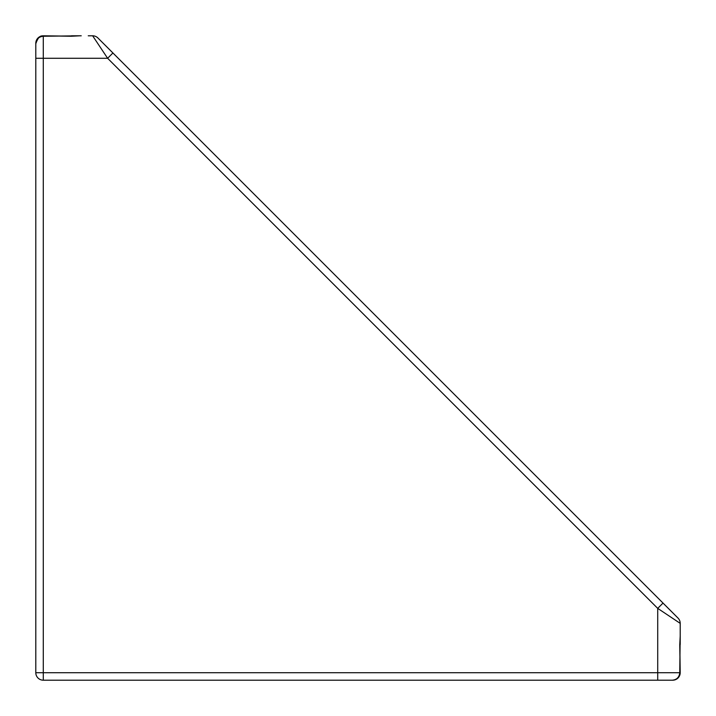 <?xml version="1.0" encoding="UTF-8"?>
<svg xmlns="http://www.w3.org/2000/svg" width="716" height="716" viewBox="0 0 716 716"><rect width="100%" height="100%" fill="white"/><g stroke="black" fill="none" stroke-linecap="round" stroke-linejoin="round"><path stroke-width="1.07" d="M679.824 644.552L680.2 672.709A7.491 7.491 0 0 1 672.709 680.2L43.291 680.2A7.491 7.491 0 0 1 35.8 672.709L35.8 43.291A7.491 7.491 0 0 1 43.291 35.8L71.448 36.176M88.247 35.8L92.641 35.8A7.491 7.491 0 0 1 97.94 37.993L112.922 52.984L107.624 58.282L43.291 58.282L43.291 672.709L679.744 672.709C679.287 677.273 676.781 679.77 672.235 680.2L657.718 680.2L657.718 608.376L107.624 58.282L92.641 35.8A7.491 7.491 0 0 1 97.94 37.993L678.007 618.06L663.016 603.078L657.718 608.376L680.2 623.359L680.2 636.077L680.2 627.753M680.2 644.552L680.2 634.77M35.818 43.291L35.8 43.291A7.491 7.491 0 0 1 43.291 35.8L71.135 36.256L79.924 35.8L43.291 36.256L43.291 58.282L35.8 58.282L35.8 43.766C37.903 37.563 40.4 35.03 43.291 36.176L43.291 36.256C38.727 36.722 36.23 39.228 35.8 43.766M81.23 35.8L71.448 35.8M679.744 672.709L680.2 636.077L679.744 644.865L680.2 672.709A7.491 7.491 0 0 1 672.709 680.2L672.709 680.182M678.007 618.06A7.491 7.491 0 0 1 680.2 623.359A7.491 7.491 0 0 0 678.007 618.06M35.8 672.709A7.491 7.491 0 0 0 43.291 680.2L43.291 672.709L35.8 672.709M672.235 680.2C676.799 679.797 679.332 677.3 679.824 672.709"/></g></svg>
